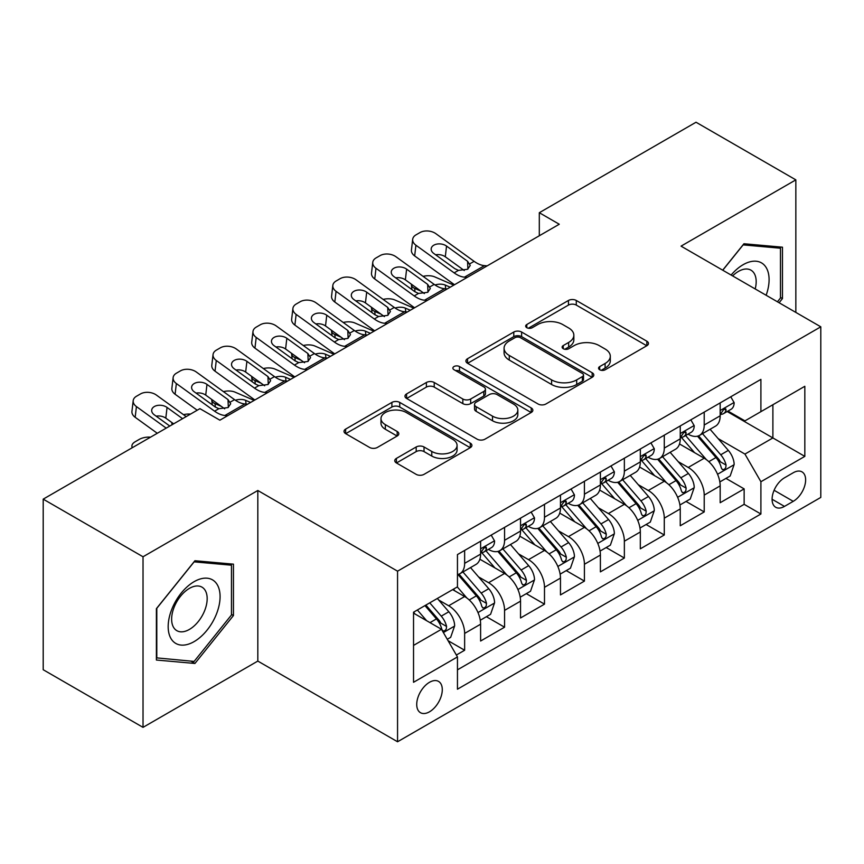 <?xml version="1.0" encoding="UTF-8"?>
<svg xmlns="http://www.w3.org/2000/svg" width="864" height="864" viewBox="0 0 864 864"><rect width="100%" height="100%" fill="white"/><g stroke="black" fill="none" stroke-linecap="round" stroke-linejoin="round"><path stroke-width="1.3" d="M599.713 369.77A3.877 2.236 0 0 0 605.2 369.77L646.844 345.73A5.54 3.197 0 0 0 648.464 343.462A5.54 3.197 0 0 0 646.844 341.204L576.288 300.467A5.54 3.197 0 0 0 568.458 300.467L526.813 324.508A3.877 2.236 0 0 0 525.679 326.095A3.877 2.236 0 0 0 526.813 327.683A3.877 2.236 0 0 0 532.3 327.683L537.689 324.572A17.734 10.238 0 0 1 562.777 324.572L568.652 327.964A17.734 10.238 0 0 1 573.847 335.2A17.734 10.238 0 0 1 568.652 342.446L563.263 345.557A3.877 2.236 0 0 0 562.129 347.144A3.877 2.236 0 0 0 563.263 348.721A3.877 2.236 0 0 0 568.75 348.721L574.139 345.611A17.734 10.238 0 0 1 599.216 345.611L605.102 349.002A17.734 10.238 0 0 1 610.297 356.249A17.734 10.238 0 0 1 605.102 363.485L599.713 366.595A3.877 2.236 0 0 0 598.579 368.183A3.877 2.236 0 0 0 599.713 369.77L599.713 366.595M429.505 711.796A18.068 10.433 120 0 0 441.31 695.876A18.068 10.433 120 0 0 438.534 681.394A18.068 10.433 120 0 0 429.505 682.29A18.068 10.433 120 0 0 417.701 698.209A18.068 10.433 120 0 0 420.466 712.692A18.068 10.433 120 0 0 429.505 711.796M396.403 458.406A5.54 3.197 0 0 0 394.783 460.674A5.54 3.197 0 0 0 396.403 462.931L416.189 474.358A5.54 3.197 0 0 0 424.03 474.358L470.275 447.66A5.54 3.197 0 0 0 471.906 445.403A5.54 3.197 0 0 0 470.275 443.135L399.73 402.408A5.54 3.197 0 0 0 391.9 402.408L345.643 429.106A5.54 3.197 0 0 0 344.023 431.374A5.54 3.197 0 0 0 345.643 433.631L369.554 447.433A5.54 3.197 0 0 0 377.395 447.433L397.181 436.007A5.54 3.197 0 0 0 398.812 433.75A5.54 3.197 0 0 0 397.181 431.482L385.333 424.634A14.828 8.564 0 0 1 380.992 418.586A14.828 8.564 0 0 1 390.139 410.681A14.828 8.564 0 0 1 406.296 412.528L452.736 439.344A14.828 8.564 0 0 1 457.078 445.403A14.828 8.564 0 0 1 447.93 453.308A14.828 8.564 0 0 1 431.773 451.451L424.03 446.98A5.54 3.197 0 0 0 416.189 446.98L396.403 458.406L396.403 462.931M257.818 490.493L143.024 556.772L43.2 499.144L43.2 669.73L143.024 727.358L257.818 661.079L397.559 741.766L397.559 571.18L257.818 490.493L257.818 661.079M795.841 312.412L795.841 179.863L681.048 246.143L820.8 326.819L397.559 571.18M795.841 179.863L696.028 122.234L539.309 212.717L539.309 235.764M43.2 499.144L199.919 408.661L219.877 420.185L559.267 224.24L539.309 212.717M538.078 403.996A5.54 3.197 0 0 0 545.918 403.996L592.164 377.287A5.54 3.197 0 0 0 593.795 375.03A5.54 3.197 0 0 0 592.164 372.762L521.618 332.035A5.54 3.197 0 0 0 513.778 332.035L467.532 358.733A5.54 3.197 0 0 0 465.912 361.001A5.54 3.197 0 0 0 467.532 363.258L538.078 403.996M455.566 370.602A3.877 2.236 0 0 1 459.497 371.153L459.497 366.541L531.22 407.948A5.54 3.197 0 0 1 532.85 410.216A5.54 3.197 0 0 1 531.22 412.474L484.974 439.171A5.54 3.197 0 0 1 477.133 439.171L406.588 398.444L406.588 393.919A5.54 3.197 0 0 0 404.968 396.187A5.54 3.197 0 0 0 406.588 398.444M406.588 393.919L426.384 382.493A5.54 3.197 0 0 1 434.225 382.493L462.834 399.017A5.54 3.197 0 0 0 470.675 399.017L483.797 391.435A5.54 3.197 0 0 0 485.428 389.167A5.54 3.197 0 0 0 483.797 386.91L454.01 369.706A3.877 2.236 0 0 1 452.876 368.129A3.877 2.236 0 0 1 455.274 366.055A3.877 2.236 0 0 1 459.497 366.541M456.354 655.031L464.638 650.246L448.07 640.678M438.642 599.972L448.675 605.761A22.583 13.036 60 0 1 464.638 633.42L480.611 624.197L480.611 641.023L504.565 627.199L486.4 616.712M478.57 576.914L488.603 582.703A22.583 13.036 60 0 1 504.565 610.373L520.538 601.15L520.538 617.976L544.493 604.141L526.327 593.654M518.497 553.867L528.53 559.656A22.583 13.036 60 0 1 544.493 587.315L560.466 578.092L560.466 594.918L584.42 581.094L566.255 570.607M558.425 530.809L568.458 536.598A22.583 13.036 60 0 1 584.42 564.268L600.394 555.044L600.394 571.871L624.359 558.036L606.182 547.549M598.352 507.762L608.386 513.551A22.583 13.036 60 0 1 624.359 541.21L640.321 531.986L640.321 548.824L664.286 534.989L646.11 524.502M638.291 484.704L648.313 490.493A22.583 13.036 60 0 1 664.286 518.162L680.249 508.939L680.249 525.766L704.214 511.931L704.214 495.104A22.583 13.036 -120 0 0 688.241 467.446L678.218 461.657M686.038 501.444L704.214 511.931M480.611 624.197A22.583 13.036 -120 0 0 464.638 596.538L452.66 589.615M520.538 601.15A22.583 13.036 -120 0 0 504.565 573.48L479.876 559.224M560.466 578.092A22.583 13.036 -120 0 0 544.493 550.433L519.804 536.177M600.394 555.044A22.583 13.036 -120 0 0 584.42 527.375L559.732 513.119M640.321 531.986A22.583 13.036 -120 0 0 624.359 504.328L599.659 490.072M680.249 508.939A22.583 13.036 -120 0 0 664.286 481.27L639.587 467.014M793.249 472.748L784.469 477.814A17.507 10.109 120 0 0 773.032 493.247A17.507 10.109 120 0 0 775.71 507.265A17.507 10.109 120 0 0 784.469 506.401L793.249 501.336A17.507 10.109 120 0 0 804.686 485.903A17.507 10.109 120 0 0 801.997 471.874A17.507 10.109 120 0 0 793.249 472.748M397.559 741.766L820.8 497.416L820.8 326.819M413.532 645.408L441.482 629.273L457.456 656.932L457.456 689.202L760.903 514.004L760.903 481.734L744.941 454.075L718.146 438.599M457.456 656.932L413.532 682.29L413.532 612.209L457.456 586.85L457.456 554.58L760.903 379.382L760.903 411.653L804.827 386.294L804.827 456.376L760.903 481.734M488.387 549.385L488.603 549.504A22.583 13.036 60 0 0 499.889 550.627L515.862 541.404A22.583 13.036 -120 0 0 520.538 531.068L520.538 518.152M528.314 526.338L528.53 526.457A22.583 13.036 60 0 0 539.816 527.58L555.79 518.357A22.583 13.036 -120 0 0 560.466 508.01L560.466 495.104M568.242 503.28L568.458 503.41A22.583 13.036 60 0 0 579.744 504.522L595.717 495.299A22.583 13.036 -120 0 0 600.394 484.963L600.394 472.057M608.17 480.233L608.386 480.352A22.583 13.036 60 0 0 619.672 481.475L635.645 472.252A22.583 13.036 -120 0 0 640.321 461.905L640.321 448.999M648.097 457.175L648.313 457.304A22.583 13.036 60 0 0 659.599 458.417L675.572 449.194A22.583 13.036 -120 0 0 680.249 438.858L680.249 425.952M457.456 669.838L744.142 504.328L744.142 488.884L720.176 502.718L720.176 485.881A22.583 13.036 -120 0 0 704.214 458.222L679.514 443.966M688.025 434.128L688.241 434.246A22.583 13.036 -120 0 0 699.527 435.37A22.583 13.036 -120 0 0 704.214 425.023L704.214 412.117M699.527 435.37L715.5 426.146A22.583 13.036 -120 0 0 720.176 415.8L720.176 402.894M464.638 550.433L464.638 563.339A22.583 13.036 60 0 1 459.961 573.674A22.583 13.036 60 0 1 457.456 574.592M459.961 573.674L475.934 564.462A22.583 13.036 -120 0 0 480.611 554.116L480.611 541.21M504.565 527.375L504.565 540.292A22.583 13.036 60 0 1 499.889 550.627M544.493 504.328L544.493 517.234A22.583 13.036 60 0 1 539.816 527.58M584.42 481.27L584.42 494.186A22.583 13.036 60 0 1 579.744 504.522M624.359 458.222L624.359 471.128A22.583 13.036 60 0 1 619.672 481.475M664.286 435.164L664.286 448.081A22.583 13.036 60 0 1 659.599 458.417M664.286 518.162L664.286 534.989M624.359 541.21L624.359 558.036M584.42 564.268L584.42 581.094M544.493 587.315L544.493 604.141M504.565 610.373L504.565 627.199M464.638 633.42L464.638 650.246M441.482 629.273L413.532 613.138M744.941 454.075L772.891 437.94L772.891 404.741L804.827 386.294M727.164 411.534L804.827 456.376M727.952 411.07L744.941 420.876L760.903 411.653M143.024 556.772L143.024 727.358M725.965 478.397L744.142 488.884M744.142 504.328L760.903 514.004M779.112 302.756L782.471 298.566L782.471 247.19L743.936 243.756L722.693 270.184M156.395 660.031L194.929 663.466L233.453 615.535L233.453 564.16L194.929 560.725L156.395 608.656L156.395 660.031M780.473 297.421L782.471 298.566M231.466 614.39L233.453 615.535M190.858 661.122L194.929 663.466M601.258 370.31L605.102 368.096A17.734 10.238 0 0 0 610.297 360.86L610.297 356.249M573.847 335.2L573.847 339.811A17.734 10.238 0 0 1 568.652 347.058L564.808 349.272M646.769 345.773L576.288 305.078A5.54 3.197 0 0 0 568.458 305.078L528.368 328.223M592.088 377.33L521.618 336.647A5.54 3.197 0 0 0 513.778 336.647L467.608 363.301M582.368 376.607A3.877 2.236 0 0 0 583.502 375.03A3.877 2.236 0 0 0 582.368 373.442L520.441 337.694A3.877 2.236 0 0 0 514.955 337.694L509.274 340.978A17.734 10.238 0 0 0 504.079 348.214A17.734 10.238 0 0 0 509.274 355.46L551.599 379.89A17.734 10.238 0 0 0 576.688 379.89L582.368 376.607L582.368 381.218A3.877 2.236 0 0 0 583.502 379.642L583.502 375.03M504.079 348.214L504.079 352.825A17.734 10.238 0 0 0 509.274 360.061L509.274 355.46M582.368 381.218L576.688 384.502A17.734 10.238 0 0 1 551.599 384.502L509.274 360.061M406.663 398.488L426.384 387.104L426.384 382.493M485.428 389.167L485.428 393.779A5.54 3.197 0 0 1 483.797 396.047L470.675 403.628A5.54 3.197 0 0 1 462.834 403.628L434.225 387.104A5.54 3.197 0 0 0 426.384 387.104M459.497 371.153L531.144 412.517M492.523 416.156A14.828 8.564 0 0 0 508.68 418.003A14.828 8.564 0 0 0 517.828 410.098A14.828 8.564 0 0 0 513.486 404.05L497.124 394.6A5.54 3.197 0 0 0 489.283 394.6L476.161 402.181A5.54 3.197 0 0 0 474.53 404.438A5.54 3.197 0 0 0 476.161 406.706L492.523 416.156L492.523 420.768A14.828 8.564 0 0 0 508.68 422.615A14.828 8.564 0 0 0 517.828 414.709L517.828 410.098M474.53 404.438L474.53 409.05A5.54 3.197 0 0 0 476.161 411.318L476.161 406.706M492.523 420.768L476.161 411.318M457.078 445.403L457.078 450.014A14.828 8.564 0 0 1 447.93 457.92A14.828 8.564 0 0 1 431.773 456.062L424.03 451.591A5.54 3.197 0 0 0 416.189 451.591L396.479 462.974M380.992 418.586L380.992 423.198A14.828 8.564 0 0 0 385.333 429.246L385.333 424.634M397.116 436.05L385.333 429.246M470.2 447.703L399.73 407.02A5.54 3.197 0 0 0 391.9 407.02L345.719 433.674M719.842 481.928L730.166 475.978L734.152 464.443A14.969 8.64 -120 0 0 728.33 450.392L710.089 429.278M453.816 285.131L434.635 276.847A11.297 5.648 -5.9 0 0 423.079 276.361M706.428 459.68L685.573 435.542M420.876 291.06L414.666 288.382L415.022 291.827M694.559 452.65L682.463 438.642A35.856 20.704 -120 0 0 681.35 437.389M697.496 436.18L715.954 457.542A14.969 8.64 60 0 1 721.289 467.845L722.369 469.627L724.399 469.336L725.749 467.694L726.073 465.08A14.969 8.64 -120 0 0 720.738 454.777L702.497 433.652M698.587 435.834L718.405 458.784A7.625 4.406 60 0 1 720.328 461.765L726.073 465.08M411.437 284.224A11.297 5.648 -5.9 0 0 411.415 284.926A11.297 5.648 -5.9 0 0 414.666 288.382M435.024 284.98A9.04 4.525 174.1 0 1 445.295 285.077L450.22 287.204M467.197 277.398L464.476 277.171A28.231 16.297 60 0 1 454.151 272.873L415.919 245.214L414.666 255.928A11.297 7.29 -173.3 0 1 411.437 250.009L412.69 239.296A11.297 7.29 6.7 0 0 415.919 245.214M454.529 284.71A42.347 24.451 60 0 1 452.898 283.586L414.666 255.928M730.76 396.792L734.152 402.667A14.969 8.64 60 0 1 731.052 409.288L723.47 413.662A14.969 8.64 -120 0 0 726.073 410.216L725.76 408.888L723.892 409.266L721.289 412.981A14.969 8.64 60 0 1 720.176 415.109M487.156 265.874L484.445 265.637A28.231 16.297 60 0 1 474.12 261.338L435.888 233.69A11.297 7.29 6.7 0 0 419.98 232.567L415.984 234.878A11.297 7.29 6.7 0 0 412.69 239.296M467.899 269.093L467.575 261.284L470.254 265.453L467.608 269.266L458.449 270.389L454.799 268.661L433.771 253.454A9.04 5.832 -173.3 0 1 431.19 248.724A9.04 5.832 -173.3 0 1 433.825 245.182A9.04 5.832 -173.3 0 1 446.548 246.078L445.295 256.792L464.27 270.518M445.295 256.792A9.04 5.832 6.7 0 0 435.64 254.804M467.575 261.284L446.548 246.078M720.684 414.364L720.738 414.364A14.969 8.64 -120 0 0 723.47 413.662M766.141 295.261A36.698 21.19 120 0 0 743.137 264.697A36.698 21.19 120 0 0 731.117 275.044M755.201 288.954A25.132 14.504 120 0 0 750.978 270.173A25.132 14.504 120 0 0 738.418 271.426A25.132 14.504 120 0 0 732.607 275.908M722.768 270.227L743.137 244.89L780.473 248.227L780.473 298.004L777.427 301.784M778 246.791L780.473 248.227M216.605 613.645A36.698 21.19 120 0 0 207.101 578.189A36.698 21.19 120 0 0 171.655 609.628A36.698 21.19 120 0 0 181.148 645.084A36.698 21.19 120 0 0 216.605 613.645M204.79 610.286A25.132 14.504 120 0 0 201.971 587.142A25.132 14.504 120 0 0 174.01 607.532A25.132 14.504 120 0 0 176.839 630.666A25.132 14.504 120 0 0 204.79 610.286M156.794 658.076L156.794 608.299L194.13 561.859L231.466 565.196L231.466 614.974L194.13 661.414L156.395 657.85M228.982 563.76L231.466 565.196M679.914 504.986L690.239 499.025L694.224 487.501A14.969 8.64 -120 0 0 688.403 473.45L670.151 452.326M413.878 308.178L394.708 299.905A11.297 5.648 -5.9 0 0 383.152 299.408M666.5 482.738L645.646 458.59M380.948 314.107L374.738 311.429L375.095 314.874M654.631 475.708L642.535 461.689A35.856 20.704 -120 0 0 641.423 460.447M657.569 459.227L676.026 480.589A14.969 8.64 60 0 1 681.361 490.903L682.441 492.674L684.472 492.394L685.822 490.741L686.146 488.138A14.969 8.64 -120 0 0 680.81 477.824L662.569 456.71M658.66 458.881L678.478 481.842A7.625 4.406 60 0 1 680.4 484.823L686.146 488.138M371.509 307.282A11.297 5.648 -5.9 0 0 371.488 307.973A11.297 5.648 -5.9 0 0 374.738 311.429M395.096 308.027A9.04 4.525 174.1 0 1 405.367 308.135L410.292 310.252M639.986 528.034L650.311 522.072L654.296 510.548A14.969 8.64 -120 0 0 648.475 496.498L630.223 475.384M373.95 331.236L354.78 322.952A11.297 5.648 -5.9 0 0 343.224 322.466M626.573 505.786L605.718 481.648M341.021 337.154L334.811 334.487L335.167 337.921M614.704 498.755L602.608 484.747A35.856 20.704 -120 0 0 601.495 483.494M617.641 482.285L636.098 503.647A14.969 8.64 60 0 1 641.434 513.95L642.514 515.732L644.544 515.441L645.894 513.799L646.218 511.186A14.969 8.64 -120 0 0 640.883 500.882L622.642 479.758M618.721 481.928L638.55 504.889A7.625 4.406 60 0 1 640.472 507.87L646.218 511.186M331.582 330.329A11.297 5.648 -5.9 0 0 331.56 331.031A11.297 5.648 -5.9 0 0 334.811 334.487M355.158 331.074A9.04 4.525 174.1 0 1 365.44 331.182L370.364 333.31M600.059 551.092L610.384 545.13L614.369 533.606A14.969 8.64 -120 0 0 608.548 519.556L590.296 498.431M334.022 354.283L314.852 346.01A11.297 5.648 -5.9 0 0 303.296 345.514M586.645 528.844L565.79 504.695M301.093 360.212L294.883 357.534L295.24 360.979M574.776 521.813L562.68 507.794A35.856 20.704 -120 0 0 561.568 506.552M577.714 505.332L596.16 526.694A14.969 8.64 60 0 1 601.495 537.008L602.586 538.78L604.606 538.499L605.966 536.846L606.29 534.244A14.969 8.64 -120 0 0 600.955 523.93L582.714 502.816M578.794 504.986L598.622 527.936A7.625 4.406 60 0 1 600.545 530.928L606.29 534.244M291.654 353.387A11.297 5.648 -5.9 0 0 291.632 354.078A11.297 5.648 -5.9 0 0 294.883 357.534M315.23 354.132A9.04 4.525 174.1 0 1 325.512 354.24L330.437 356.357M560.131 574.139L570.456 568.177L574.441 556.654A14.969 8.64 -120 0 0 568.62 542.603L550.368 521.478M294.095 377.341L274.925 369.058A11.297 5.648 -5.9 0 0 263.358 368.561M546.718 551.891L525.863 527.753M261.155 383.26L254.956 380.592L255.312 384.026M534.848 544.86L522.752 530.852A35.856 20.704 -120 0 0 521.64 529.6M537.786 528.39L556.232 549.752A14.969 8.64 60 0 1 561.568 560.056L562.658 561.838L564.678 561.546L566.039 559.904L566.363 557.291A14.969 8.64 -120 0 0 561.028 546.988L542.786 525.863M538.866 528.034L558.695 550.994A7.625 4.406 60 0 1 560.617 553.975L566.363 557.291M251.716 376.434A11.297 5.648 -5.9 0 0 251.705 377.136A11.297 5.648 -5.9 0 0 254.956 380.592M275.303 377.179A9.04 4.525 174.1 0 1 285.584 377.287L290.509 379.415M427.27 300.456L424.548 300.218A28.231 16.297 60 0 1 414.223 295.92L375.991 268.272L374.738 278.986A11.297 7.29 -173.3 0 1 371.509 273.056L372.762 262.343A11.297 7.29 6.7 0 0 375.991 268.272M414.601 307.757A42.347 24.451 60 0 1 412.97 306.634L374.738 278.986M690.833 419.839L694.224 425.714A14.969 8.64 60 0 1 691.124 432.335L683.543 436.72A14.969 8.64 -120 0 0 686.146 433.274L685.832 431.946L683.964 432.313L681.361 436.039A14.969 8.64 60 0 1 680.249 438.167M447.228 288.922L444.517 288.695A28.231 16.297 60 0 1 434.192 284.396L395.96 256.738A11.297 7.29 6.7 0 0 380.052 255.625L376.056 257.926A11.297 7.29 6.7 0 0 372.762 262.343M427.972 292.14L427.648 284.342L430.326 288.511L427.68 292.324L418.522 293.436L414.871 291.719L393.844 276.512A9.04 5.832 -173.3 0 1 391.262 271.771A9.04 5.832 -173.3 0 1 393.898 268.24A9.04 5.832 -173.3 0 1 406.62 269.136L405.367 279.839L424.343 293.566M405.367 279.839A9.04 5.832 6.7 0 0 395.712 277.862M427.648 284.342L406.62 269.136M680.756 437.422L680.81 437.422A14.969 8.64 -120 0 0 683.543 436.72M387.342 323.503L384.62 323.276A28.231 16.297 60 0 1 374.296 318.978L336.064 291.319L334.811 302.033A11.297 7.29 -173.3 0 1 331.582 296.114L332.834 285.401A11.297 7.29 6.7 0 0 336.064 291.319M374.674 330.815A42.347 24.451 60 0 1 373.043 329.681L334.811 302.033M650.905 442.886L654.296 448.772A14.969 8.64 60 0 1 651.197 455.393L643.615 459.767A14.969 8.64 -120 0 0 646.218 456.322L645.905 454.993L644.036 455.371L641.434 459.086A14.969 8.64 60 0 1 640.321 461.214M407.3 311.98L404.59 311.742A28.231 16.297 60 0 1 394.265 307.444L356.022 279.796A11.297 7.29 6.7 0 0 340.114 278.672L336.128 280.984A11.297 7.29 6.7 0 0 332.834 285.401M388.044 315.198L387.72 307.39L390.398 311.558L387.752 315.371L378.594 316.494L374.944 314.766L353.916 299.56A9.04 5.832 -173.3 0 1 351.335 294.818A9.04 5.832 -173.3 0 1 353.97 291.287A9.04 5.832 -173.3 0 1 366.692 292.183L365.44 302.897L384.415 316.613M365.44 302.897A9.04 5.832 6.7 0 0 355.784 300.91M387.72 307.39L366.692 292.183M640.829 460.469L640.883 460.469A14.969 8.64 -120 0 0 643.615 459.767M347.404 346.561L344.693 346.324A28.231 16.297 60 0 1 334.368 342.025L296.136 314.377L294.883 325.091A11.297 7.29 -173.3 0 1 291.654 319.162L292.907 308.448A11.297 7.29 6.7 0 0 296.136 314.377M334.746 353.862A42.347 24.451 60 0 1 333.115 352.739L294.883 325.091M610.978 465.944L614.369 471.82A14.969 8.64 60 0 1 611.269 478.44L603.688 482.825A14.969 8.64 -120 0 0 606.29 479.38L605.977 478.051L604.109 478.418L601.495 482.144A14.969 8.64 60 0 1 600.394 484.272M367.373 335.027L364.651 334.8A28.231 16.297 60 0 1 354.337 330.502L316.094 302.843A11.297 7.29 6.7 0 0 300.186 301.73L296.201 304.031A11.297 7.29 6.7 0 0 292.907 308.448M348.116 338.245L347.792 330.448L350.471 334.616L347.825 338.429L338.666 339.541L335.016 337.824L313.988 322.618A9.04 5.832 -173.3 0 1 311.407 317.876A9.04 5.832 -173.3 0 1 314.042 314.345A9.04 5.832 -173.3 0 1 326.765 315.23L325.512 325.944L344.488 339.671M325.512 325.944A9.04 5.832 6.7 0 0 315.857 323.968M347.792 330.448L326.765 315.23M600.901 483.527L600.955 483.527A14.969 8.64 -120 0 0 603.688 482.825M307.476 369.608L304.765 369.382A28.231 16.297 60 0 1 294.44 365.072L256.208 337.424L254.956 348.138A11.297 7.29 -173.3 0 1 251.726 342.22L252.979 331.506A11.297 7.29 6.7 0 0 256.208 337.424M294.818 376.92A42.347 24.451 60 0 1 293.188 375.786L254.956 348.138M571.05 488.992L574.441 494.878A14.969 8.64 60 0 1 571.342 501.498L563.76 505.872A14.969 8.64 -120 0 0 566.363 502.427L566.05 501.098L564.181 501.476L561.568 505.192A14.969 8.64 60 0 1 560.466 507.319M327.445 358.085L324.724 357.847A28.231 16.297 60 0 1 314.41 353.549L276.167 325.901A11.297 7.29 6.7 0 0 260.258 324.778L256.273 327.089A11.297 7.29 6.7 0 0 252.979 331.506M308.189 361.303L307.865 353.495L310.543 357.664L307.897 361.476L298.739 362.599L295.088 360.871L274.061 345.665A9.04 5.832 -173.3 0 1 271.48 340.924A9.04 5.832 -173.3 0 1 274.115 337.392A9.04 5.832 -173.3 0 1 286.837 338.288L285.584 349.002L304.56 362.718M285.584 349.002A9.04 5.832 6.7 0 0 275.929 347.015M307.865 353.495L286.837 338.288M560.974 506.574L561.028 506.574A14.969 8.64 -120 0 0 563.76 505.872M520.204 597.186L530.518 591.235L534.514 579.712A14.969 8.64 -120 0 0 528.682 565.661L510.44 544.536M254.167 400.388L234.986 392.116A11.297 5.648 -5.9 0 0 223.43 391.619M506.79 574.949L485.935 550.8M221.227 406.318L215.028 403.639L215.384 407.084M494.921 567.918L482.825 553.9A35.856 20.704 -120 0 0 481.712 552.658M497.858 551.437L516.305 572.8A14.969 8.64 60 0 1 521.64 583.114L522.731 584.885L524.75 584.604L526.111 582.952L526.435 580.349A14.969 8.64 -120 0 0 521.1 570.035L502.859 548.91M498.938 551.092L518.767 574.042A7.625 4.406 60 0 1 520.69 577.033L526.435 580.349M211.788 399.492A11.297 5.648 -5.9 0 0 211.777 400.183A11.297 5.648 -5.9 0 0 215.028 403.639M235.375 400.237A9.04 4.525 174.1 0 1 245.657 400.345L250.582 402.462M267.548 392.666L264.838 392.429A28.231 16.297 60 0 1 254.513 388.13L216.281 360.482L215.028 371.185A11.297 7.29 -173.3 0 1 211.799 365.267L213.052 354.553A11.297 7.29 6.7 0 0 216.281 360.482M254.891 399.967A42.347 24.451 60 0 1 253.26 398.844L215.028 371.185M531.122 512.05L534.514 517.925A14.969 8.64 60 0 1 531.414 524.545L523.832 528.93A14.969 8.64 -120 0 0 526.435 525.485L526.122 524.156L524.254 524.524L521.64 528.25A14.969 8.64 60 0 1 520.538 530.377M287.518 381.132L284.796 380.905A28.231 16.297 60 0 1 274.471 376.607L236.239 348.948A11.297 7.29 6.7 0 0 220.331 347.836L216.346 350.136A11.297 7.29 6.7 0 0 213.052 354.553M268.261 384.35L267.937 376.553L270.616 380.711L267.97 384.534L258.811 385.646L255.161 383.929L234.133 368.712A9.04 5.832 -173.3 0 1 231.552 363.982A9.04 5.832 -173.3 0 1 234.187 360.439A9.04 5.832 -173.3 0 1 246.91 361.336L245.657 372.049L264.632 385.776M245.657 372.049A9.04 5.832 6.7 0 0 236.002 370.073M267.937 376.553L246.91 361.336M521.035 529.632L521.1 529.632A14.969 8.64 -120 0 0 523.832 528.93M480.276 620.244L490.59 614.282L494.586 602.759A14.969 8.64 -120 0 0 488.754 588.708L470.513 567.583M466.862 597.996L457.304 586.937M454.993 590.965L453.438 589.172M457.931 574.495L476.377 595.858A14.969 8.64 60 0 1 481.712 606.161L482.803 607.943L484.823 607.651L486.184 606.01L486.508 603.396A14.969 8.64 -120 0 0 481.172 593.093L462.931 571.968M459.011 574.139L478.84 597.1A7.625 4.406 60 0 1 480.762 600.08L486.508 603.396M171.86 422.539A11.297 5.648 -5.9 0 0 171.85 423.241A11.297 5.648 -5.9 0 0 172.336 424.58M190.48 414.104A11.297 5.648 -5.9 0 0 183.503 414.666M227.621 415.714L224.91 415.487A28.231 16.297 60 0 1 214.585 411.178L176.353 383.53L175.1 394.243A11.297 7.29 -173.3 0 1 171.871 388.325L173.124 377.611A11.297 7.29 6.7 0 0 176.353 383.53M197.197 410.227L175.1 394.243M491.195 535.097L494.586 540.983A14.969 8.64 60 0 1 491.486 547.603L483.905 551.977A14.969 8.64 -120 0 0 486.508 548.532L486.194 547.204L484.326 547.582L481.712 551.297A14.969 8.64 60 0 1 480.611 553.424M247.59 404.19L244.868 403.952A28.231 16.297 60 0 1 234.544 399.654L196.312 372.006A11.297 7.29 6.7 0 0 180.403 370.883L176.418 373.194A11.297 7.29 6.7 0 0 173.124 377.611M228.334 407.408L228.01 399.6L230.688 403.769L228.042 407.581L218.884 408.694L215.233 406.976L194.206 391.77A9.04 5.832 -173.3 0 1 191.624 387.029A9.04 5.832 -173.3 0 1 194.26 383.497A9.04 5.832 -173.3 0 1 206.982 384.394L205.729 395.107L224.705 408.823M205.729 395.107A9.04 5.832 6.7 0 0 196.074 393.12M228.01 399.6L206.982 384.394M481.108 552.679L481.172 552.679A14.969 8.64 -120 0 0 483.905 551.977M447.271 639.295L450.662 637.34L454.658 625.817A14.969 8.64 -120 0 0 448.826 611.766L437.346 598.46M426.622 620.687L417.377 609.995M415.066 614.023L413.532 612.241M424.969 605.61L436.45 618.905A14.969 8.64 60 0 1 441.785 629.219L442.876 630.99L444.895 630.709L446.256 629.057L446.58 626.454A14.969 8.64 -120 0 0 441.245 616.14L429.754 602.845M425.887 605.081L438.912 620.147A7.625 4.406 60 0 1 440.834 623.128L446.58 626.454M132.408 447.638A11.297 5.648 -5.9 0 1 131.922 446.288A11.297 5.648 -5.9 0 1 135.238 441.72L139.223 439.409A11.297 5.648 -5.9 0 1 150.552 437.162M166.201 428.123L136.426 406.577L135.173 417.29A11.297 7.29 -173.3 0 1 131.944 411.372L133.196 400.658A11.297 7.29 6.7 0 0 136.426 406.577M157.27 433.274L135.173 417.29M186.17 416.599L156.384 395.053A11.297 7.29 6.7 0 0 140.476 393.941L136.49 396.241A11.297 7.29 6.7 0 0 133.196 400.658M169.798 426.049L154.278 414.817A9.04 5.832 -173.3 0 1 151.697 410.087A9.04 5.832 -173.3 0 1 154.332 406.544A9.04 5.832 -173.3 0 1 167.054 407.441L165.802 418.154L173.642 423.824M165.802 418.154A9.04 5.832 6.7 0 0 156.146 416.167M182.574 418.673L167.054 407.441M448.675 605.761L464.638 596.538M488.603 582.703L504.565 573.48M528.53 559.656L544.493 550.433M568.458 536.598L584.42 527.375M608.386 513.551L624.359 504.328M648.313 490.493L664.286 481.27M688.241 467.446L704.214 458.222M704.214 425.023L720.176 415.8M464.638 563.339L480.611 554.116M504.565 540.292L520.538 531.068M544.493 517.234L560.466 508.01M584.42 494.186L600.394 484.963M624.359 471.128L640.321 461.905M664.286 448.081L680.249 438.858M704.214 495.104L720.176 485.881M774.101 490.277L793.249 501.336M772.092 499.252L784.469 506.401M605.102 368.096L605.102 363.485M563.263 348.721L563.263 345.557M568.652 347.058L568.652 342.446M526.813 327.683L526.813 324.508M568.458 305.078L568.458 300.467M576.288 305.078L576.288 300.467M646.844 345.73L646.844 341.204M467.532 363.258L467.532 358.733M513.778 336.647L513.778 332.035M521.618 336.647L521.618 332.035M592.164 377.287L592.164 372.762M551.599 384.502L551.599 379.89M576.688 384.502L576.688 379.89M434.225 387.104L434.225 382.493M462.834 403.628L462.834 399.017M470.675 403.628L470.675 399.017M483.797 396.047L483.797 391.435M531.22 412.474L531.22 407.948M416.189 451.591L416.189 446.98M424.03 451.591L424.03 446.98M431.773 456.062L431.773 451.451M397.181 436.007L397.181 431.482M345.643 433.631L345.643 429.106M391.9 407.02L391.9 402.408M399.73 407.02L399.73 402.408M470.275 447.66L470.275 443.135M717.563 474.26L734.054 464.735M720.738 454.777L728.33 450.392M708.815 461.657L715.954 457.542M445.295 285.077L445.684 288.792M734.054 402.494L720.176 410.508M458.449 270.389L454.151 272.873M474.12 261.338L469.822 263.822M484.445 265.637L464.476 277.171M724.14 409.104L726.073 410.216M677.635 497.308L694.127 487.782M680.81 477.824L688.403 473.45M668.887 484.715L676.026 480.589M405.367 308.135L405.756 311.85M637.708 520.366L654.199 510.84M640.883 500.882L648.475 496.498M628.96 507.762L636.098 503.647M365.44 331.182L365.828 334.897M597.78 543.413L614.272 533.887M600.955 523.93L608.548 519.556M589.032 530.82L596.16 526.694M325.512 354.24L325.901 357.955M557.852 566.471L574.344 556.945M561.028 546.988L568.62 542.603M549.104 553.867L556.232 549.752M285.584 377.287L285.973 381.002M694.127 425.542L680.249 433.555M418.522 293.436L414.223 295.92M434.192 284.396L429.883 286.88M444.517 288.695L424.548 300.218M684.212 432.151L686.146 433.274M654.199 448.6L640.321 456.613M378.594 316.494L374.296 318.978M394.265 307.444L389.956 309.928M404.59 311.742L384.62 323.276M644.285 455.209L646.218 456.322M614.272 471.647L600.394 479.66M338.666 339.541L334.368 342.025M354.337 330.502L350.028 332.986M364.651 334.8L344.693 346.324M604.357 478.256L606.29 479.38M574.344 494.705L560.466 502.708M298.739 362.599L294.44 365.072M314.41 353.549L310.1 356.033M324.724 357.847L304.765 369.382M564.43 501.314L566.363 502.427M517.925 589.518L534.416 579.992M521.1 570.035L528.682 565.661M509.177 576.925L516.305 572.8M245.657 400.345L246.046 404.06M534.416 517.752L520.538 525.766M258.811 385.646L254.513 388.13M274.471 376.607L270.173 379.091M284.796 380.905L264.838 392.429M524.502 524.362L526.435 525.485M477.997 612.565L494.489 603.05M481.172 593.093L488.754 588.708M469.249 599.972L476.377 595.858M494.489 540.81L480.611 548.813M218.884 408.694L214.585 411.178M234.544 399.654L230.245 402.138M244.868 403.952L224.91 415.487M484.574 547.42L486.508 548.532M443.383 632.556L454.561 626.098M441.245 616.14L448.826 611.766M429.991 622.642L436.45 618.905M411.415 284.926L411.901 289.559M371.488 307.973L371.974 312.617M331.56 331.031L332.046 335.664M291.632 354.078L292.108 358.722M251.705 377.136L252.18 381.769M211.777 400.183L212.252 404.827M171.85 423.241L172.012 424.775M131.922 446.288L132.084 447.822"/></g></svg>
